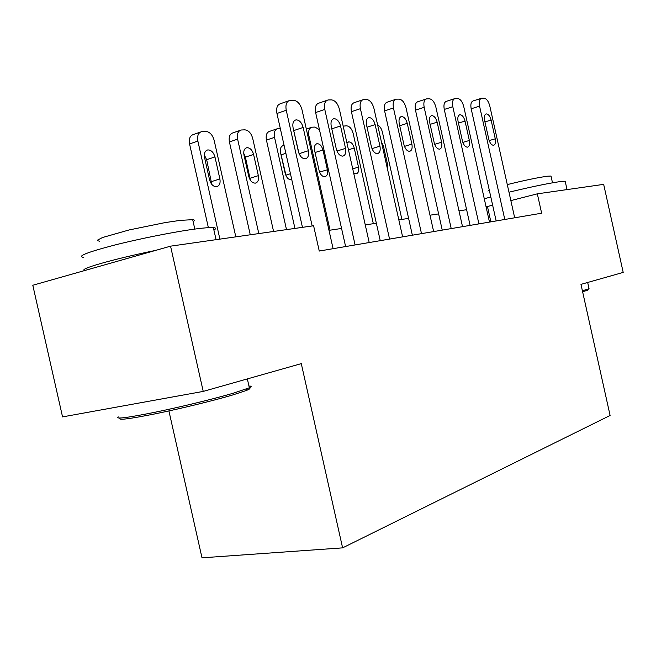 <?xml version="1.0" encoding="UTF-8"?>
<svg xmlns="http://www.w3.org/2000/svg" width="656" height="656" viewBox="0 0 656 656"><rect width="100%" height="100%" fill="white"/><g stroke="black" fill="none" stroke-linecap="round" stroke-linejoin="round"><path stroke-width="0.98" d="M168.912 410.935L201.999 557.821L342.604 547.867L610.096 415.469L580.97 284.368L623.2 272.404L603.668 184.369L537.33 193.832L510.852 200.605M62.55 416.896L32.8 285.262L170.552 246.164L203.229 391.411L62.55 416.896M170.552 246.164L313.601 225.754L319.259 251.043L541.635 213.208L537.33 193.832M342.604 547.867L301.284 363.629L203.229 391.411M492.656 205.254L486.063 206.788M466.613 209.707L458.995 210.847M438.626 213.905L429.992 215.193M408.606 218.399L398.823 219.867M376.347 223.237L365.261 224.901M341.563 228.452L328.992 230.338M490.868 221.843L487.474 206.583M312.166 225.959L286.246 110.241C285.319 104.648 286.541 101.352 289.911 100.368L293.601 100.294C297.545 100.844 300.358 104.05 302.039 109.905L333.1 248.69M288.525 100.86L280.645 103.656C277.258 104.64 276.028 107.92 276.947 113.488L302.457 227.345M293.084 127.838C292.338 123.32 293.322 120.663 296.045 119.859C299.316 119.966 301.686 122.5 303.146 127.444L308.361 150.732C309.115 155.308 308.107 158.006 305.335 158.834C302.121 158.744 299.792 156.251 298.349 151.372L293.084 127.838M293.232 128.519L298.988 153.406M219.899 239.128L197.866 141.056C197.013 135.759 198.333 132.594 201.818 131.561L205.615 131.38C209.674 131.782 212.511 134.751 214.135 140.269L235.816 236.857M208.37 227.657L189.568 143.951C188.723 138.687 190.043 135.53 193.545 134.488L200.383 132.069M211.814 184.41L206.656 159.695L204.328 154.988M204.574 157.588L209.567 179.81C210.961 184.418 213.315 186.714 216.619 186.714C219.489 185.853 220.58 183.262 219.891 178.932L214.947 156.923C213.536 152.258 211.15 149.929 207.772 149.921C204.959 150.757 203.893 153.315 204.574 157.588M355.101 244.95L324.786 109.429C323.884 104.033 324.991 100.876 328.107 99.942L331.493 99.876C335.142 100.401 337.766 103.484 339.365 109.117L369.205 242.548M326.918 100.36L318.988 103.099C315.856 104.033 314.732 107.182 315.626 112.545L345.614 246.558M331.239 126.337C330.517 121.983 331.411 119.433 333.929 118.679C336.946 118.793 339.152 121.229 340.538 125.968L345.54 148.363C346.278 152.766 345.359 155.357 342.801 156.136C339.833 156.03 337.668 153.635 336.298 148.953L331.239 126.337M389.557 239.087L360.415 108.675C359.537 103.476 360.546 100.434 363.44 99.548L366.556 99.482C369.943 99.999 372.395 102.967 373.928 108.388L402.62 236.857M362.399 99.901L354.461 102.59C351.559 103.476 350.534 106.51 351.411 111.684L380.242 240.67M366.524 124.952C365.818 120.753 366.63 118.293 368.967 117.58C371.763 117.711 373.822 120.056 375.134 124.607L379.955 146.165C380.669 150.413 379.84 152.897 377.462 153.643C374.715 153.529 372.69 151.216 371.386 146.714L366.524 124.952M421.505 233.651L393.452 107.978C392.6 102.951 393.518 100.015 396.208 99.179L399.094 99.122C402.243 99.622 404.547 102.484 406.007 107.707L433.649 231.584M395.297 99.482L387.384 102.115C384.678 102.959 383.752 105.878 384.605 110.88L412.362 235.201M399.25 123.664C398.561 119.613 399.307 117.244 401.472 116.563C404.071 116.702 405.998 118.957 407.253 123.344L411.894 144.131C412.583 148.223 411.829 150.626 409.623 151.323C407.073 151.208 405.178 148.978 403.932 144.64L399.25 123.664M258.808 233.569L237.62 139.138C236.791 134.029 237.997 130.987 241.236 130.003L244.737 129.839C248.501 130.232 251.158 133.086 252.708 138.416L273.577 231.47M250.256 234.791L229.42 141.942C228.591 136.858 229.805 133.816 233.06 132.832L239.989 130.429M250.387 180.228L245.401 157.128L243.729 153.283M243.975 155.062L248.772 176.464C250.1 180.892 252.298 183.114 255.364 183.131C258.029 182.319 259.022 179.826 258.349 175.652L253.593 154.447C252.257 149.97 250.018 147.715 246.894 147.69C244.278 148.477 243.302 150.937 243.975 155.062M294.938 228.419L274.536 137.366L266.426 140.072C265.623 135.152 266.738 132.233 269.764 131.298L276.758 128.92M286.5 229.625L266.426 140.072M286.147 176.029L280.424 152.028M284.146 145.616L283.236 145.616C280.801 146.37 279.907 148.74 280.555 152.725L285.18 173.364C286.442 177.628 288.501 179.777 291.354 179.81L291.781 179.711M280.292 128.437L277.849 128.56C274.823 129.486 273.724 132.422 274.536 137.366M330.042 230.174L308.894 135.71L307.885 136.038M314.618 150.544L319.078 170.47C320.284 174.586 322.219 176.669 324.884 176.71C327.196 175.98 328.033 173.66 327.385 169.765L322.965 150.011C321.743 145.845 319.784 143.738 317.078 143.689C314.806 144.402 313.986 146.69 314.618 150.544M319.464 129.699L314.937 127.067L311.936 127.207C309.115 128.092 308.099 130.929 308.894 135.71M451.213 228.591L424.17 107.322C423.341 102.467 424.178 99.638 426.687 98.843L429.36 98.785C432.296 99.269 434.469 102.033 435.863 107.076L462.521 226.664M425.883 99.097L418.02 101.672C415.494 102.475 414.641 105.296 415.478 110.134L442.242 230.117M429.688 122.467C429.016 118.547 429.696 116.268 431.714 115.62C434.133 115.759 435.945 117.949 437.142 122.172L441.611 142.237C442.292 146.19 441.603 148.502 439.553 149.174C437.167 149.043 435.387 146.887 434.198 142.705L429.688 122.467M343.17 126.116L346.548 125.821C349.615 126.19 351.829 128.773 353.19 133.578L373.33 223.688M353.641 172.946L356.183 173.815C358.348 173.118 359.111 170.888 358.488 167.108L354.215 148.01C353.051 143.992 351.198 141.95 348.672 141.885L346.958 143.074M248.862 388.008C250.895 388.172 250.018 389.016 246.238 390.533L232.568 395.01C213.831 400.554 181.212 408.516 155.792 413.715C129.084 419.036 117.227 420.504 120.204 418.11M118.244 416.888C115.136 419.315 127.272 417.79 154.652 412.321C180.728 406.982 214.209 398.815 233.397 393.174L249.346 387.786C251.871 386.581 251.748 386.007 248.952 386.064M83.804 257.398C76.522 256.512 86.469 252.478 113.668 245.311C139.794 238.636 175.718 231.535 196.464 228.862C204.697 227.804 210.33 227.386 213.356 227.616C216.218 227.862 216.398 228.657 213.897 230.01M85.075 270.42C76.711 269.591 112.996 259.12 155.669 250.387M99.491 241.17L97.801 240.76L97.744 239.998L102.566 237.505L129.142 229.944L165.074 222.605L180.097 220.391L192.692 219.662C194.816 219.916 194.963 220.572 193.143 221.63M588.12 289.509L587.71 290.157L582.618 291.789M582.397 290.78L588.53 288.87L588.949 288.214M484.292 198.817L490.803 196.915M508.982 192.2C531.376 186.821 548.547 183.262 560.478 181.54L565.177 181.22L565.308 181.802M487.949 191.085L489.237 189.896M507.293 184.598C524.349 180.359 537.748 177.563 547.473 176.21L550.991 176.029L551.097 176.505M478.913 223.876L452.812 106.723C451.992 102.016 452.763 99.286 455.108 98.523L457.593 98.474C460.34 98.941 462.382 101.606 463.726 106.493L489.474 222.081M454.403 98.753L446.588 101.262C444.227 102.033 443.456 104.755 444.268 109.437L470.106 225.377M458.068 121.352C457.412 117.555 458.027 115.358 459.922 114.734C462.177 114.882 463.882 116.998 465.022 121.073L469.343 140.466C470.008 144.295 469.376 146.526 467.457 147.165C465.235 147.026 463.554 144.943 462.423 140.909L458.068 121.352M504.792 219.473L479.569 106.157C478.773 101.598 479.47 98.958 481.668 98.228L483.98 98.179C486.563 98.63 488.49 101.213 489.786 105.936L514.681 217.792M481.045 98.425L473.304 100.876C471.098 101.614 470.385 104.247 471.172 108.781L496.149 220.949M484.587 120.31C483.948 116.637 484.513 114.505 486.276 113.914C488.392 114.062 489.999 116.112 491.098 120.048L495.272 138.81C495.92 142.516 495.346 144.673 493.55 145.288C491.467 145.148 489.884 143.131 488.794 139.22L484.587 120.31M377.635 124.984C379.898 126.206 381.489 128.601 382.407 132.168L401.89 219.407M387.491 169.125L387.589 164.631L383.465 146.14L381.39 141.794M276.947 113.488L286.246 110.241M303.146 127.444L293.863 130.544M308.361 150.732L299.103 153.684M197.866 141.056L189.568 143.951M206.656 159.695L214.947 156.923M211.576 181.581L219.891 178.932M315.626 112.545L324.786 109.429M340.538 125.968L331.797 128.83M345.54 148.363L336.954 151.044M351.411 111.684L360.415 108.675M375.134 124.607L367.032 127.215M379.955 146.165L371.977 148.625M384.605 110.88L393.452 107.978M407.253 123.344L399.717 125.731M411.894 144.131L404.457 146.386M237.62 139.138L229.42 141.942M245.401 157.128L253.593 154.447M250.133 178.219L258.349 175.652M281.424 154.75L285.868 153.324M285.983 175.103L290.444 173.725M315.06 152.512L322.965 150.011M319.587 172.126L327.385 169.765M415.478 110.134L424.17 107.322M437.142 122.172L430.115 124.361M441.611 142.237L434.666 144.312M348.467 149.798L354.215 148.01M352.723 168.838L358.488 167.108M444.268 109.437L452.812 106.723M465.022 121.073L458.454 123.098M469.343 140.466L462.841 142.385M471.172 108.781L479.569 106.157M491.098 120.048L484.94 121.918M495.272 138.81L489.179 140.589M382.432 146.452L383.465 146.14M386.556 164.935L387.589 164.631M296.045 119.859L294.987 120.22M206.681 150.29L207.772 149.921M333.929 118.679L333.01 118.982M368.967 117.58L368.172 117.842M401.472 116.563L400.783 116.784M245.951 148.002L246.894 147.69M282.408 145.886L283.236 145.616M310.985 127.526L306.327 129.076M316.348 143.918L317.078 143.689M431.714 115.62L431.107 115.809M348.033 142.09L348.672 141.885M247.345 378.906L249.346 387.786M194.816 229.083L192.692 219.662M213.356 227.616L216.07 239.67M246.238 390.533L247.394 388.614M587.669 282.474L589.039 288.632M552.5 182.811L550.991 176.029M565.177 181.22L567.038 189.592M587.71 290.157L588.53 288.87M459.922 114.734L459.38 114.907M486.276 113.914L485.801 114.062"/></g></svg>
